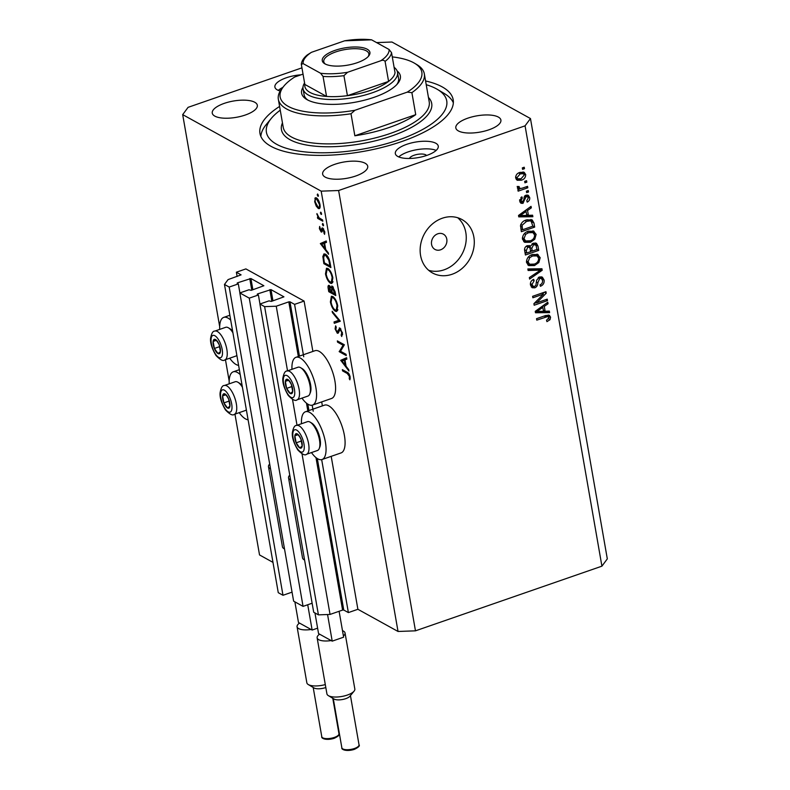 <?xml version="1.0" encoding="UTF-8"?>
<svg xmlns="http://www.w3.org/2000/svg" width="790" height="790" viewBox="0 0 790 790"><rect width="100%" height="100%" fill="white"/><g stroke="black" fill="none" stroke-linecap="round" stroke-linejoin="round"><path stroke-width="1.19" d="M294.581 304.367L304.091 301.069L245.888 268.906L236.378 272.204L241.088 274.871L228.073 279.601L224.478 284.449L229.199 287.056L238.323 283.896L237.128 283.166L237.583 282.8L250.924 278.534L263.87 285.743L251.23 290.335L248.969 289.772L239.834 292.942L249.265 298.146L258.399 294.986L257.194 294.255L257.659 293.89L270.99 289.624L283.936 296.833L271.306 301.425L269.035 300.862L259.9 304.031L264.62 306.639L276.243 306.214L288.804 301.859L289.969 301.82L294.581 304.367L303.725 356.754M259.9 304.031L313.699 612.25L318.419 614.857L330.042 614.432L342.593 610.077L343.759 610.038L348.38 612.586L321.678 459.622M313.225 411.195L312.178 405.181M348.38 612.586L357.89 609.288L331.198 456.344M322.389 405.882L321.698 401.903M312.889 351.441L304.091 301.069M330.042 614.432L302.017 453.845M297.03 425.297L292.507 399.404M287.53 370.856L276.243 306.214M318.419 614.857L264.62 306.639M259.969 304.002L258.399 294.986M312.119 603.234L303.064 606.374L249.265 298.146M303.064 606.374L293.623 601.16L239.834 292.942M239.903 292.912L238.323 283.896M224.478 284.449L278.268 592.678L282.988 595.285L229.199 287.056M282.988 595.285L292.053 592.144M237.119 276.46L236.378 272.204M440.583 249.808A8.72 7.416 118.9 0 0 446.775 242.313A8.72 7.416 118.9 0 0 443.397 234.176A8.72 7.416 118.9 0 0 437.788 233.8A8.72 7.416 118.9 0 0 431.597 241.296A8.72 7.416 118.9 0 0 434.974 249.433A8.72 7.416 118.9 0 0 440.583 249.808M239.212 412.647A25.28 9.658 -109.1 0 0 245.542 418.927A25.28 9.658 -109.1 0 0 248.1 419.786M240.209 374.579A25.28 9.658 -109.1 0 0 237.444 372.495A25.28 9.658 -109.1 0 0 233.208 371.833A25.28 9.658 -109.1 0 0 229.219 383.822M238.6 365.345A25.28 9.658 70.9 0 1 236.042 364.486A25.28 9.658 70.9 0 1 229.712 358.206M219.719 329.391A25.28 9.658 70.9 0 1 223.708 317.392A25.28 9.658 70.9 0 1 227.945 318.054A25.28 9.658 70.9 0 1 230.71 320.138M301.474 423.746A25.28 9.658 70.9 0 1 305.463 411.758L324.493 405.151A25.28 9.658 70.9 0 1 328.729 405.823A25.28 9.658 70.9 0 1 343.374 430.708A25.28 9.658 70.9 0 1 341.063 452.917L322.034 459.523A25.28 9.658 70.9 0 1 317.807 458.852A25.28 9.658 70.9 0 1 311.467 452.571M305.463 411.758A25.28 9.658 70.9 0 1 309.7 412.42A25.28 9.658 70.9 0 1 324.344 437.305A25.28 9.658 70.9 0 1 322.034 459.523M301.968 398.13A25.28 9.658 -109.1 0 0 308.298 404.411A25.28 9.658 -109.1 0 0 312.534 405.082L331.563 398.476A25.28 9.658 -109.1 0 0 333.874 376.267A25.28 9.658 -109.1 0 0 319.219 351.382A25.28 9.658 -109.1 0 0 314.993 350.711L295.964 357.317A25.28 9.658 -109.1 0 0 291.974 369.315M312.534 405.082A25.28 9.658 -109.1 0 0 314.845 382.864A25.28 9.658 -109.1 0 0 300.2 357.979A25.28 9.658 -109.1 0 0 295.964 357.317M452.107 274.258A30.504 25.942 118.9 0 0 473.773 248.02A30.504 25.942 118.9 0 0 461.972 219.541A30.504 25.942 118.9 0 0 442.321 218.218A30.504 25.942 118.9 0 0 420.655 244.466A30.504 25.942 118.9 0 0 432.456 272.945A30.504 25.942 118.9 0 0 452.107 274.258M428.674 270.308A30.504 25.942 118.9 0 0 444.079 269.825A30.504 25.942 118.9 0 0 465.162 246.194A30.504 25.942 118.9 0 0 457.726 217.744M426.521 155.511A8.72 3.15 -9.9 0 0 414.108 155.245A8.72 3.15 -9.9 0 0 409.546 158.474M280.193 91.028A21.794 7.88 170.1 0 1 274.89 87.068A21.794 7.88 170.1 0 1 286.326 77.776A21.794 7.88 170.1 0 1 301.02 74.823M426.827 155.403A21.794 7.88 -9.9 0 0 438.262 146.111A21.794 7.88 -9.9 0 0 406.751 144.313A21.794 7.88 -9.9 0 0 395.326 153.606A21.794 7.88 -9.9 0 0 426.827 155.403M436.169 150.396A21.794 7.88 -9.9 0 0 408.084 151.917A21.794 7.88 -9.9 0 0 398.743 156.933M279.591 106.443A98.059 35.461 -9.9 0 0 259.969 133.451A98.059 35.461 -9.9 0 0 401.735 141.548A98.059 35.461 -9.9 0 0 453.184 99.728A98.059 35.461 -9.9 0 0 425.573 80.965M488.901 129.817A22.88 8.275 -9.9 0 0 500.9 120.06A22.88 8.275 -9.9 0 0 467.828 118.164A22.88 8.275 -9.9 0 0 455.82 127.921A22.88 8.275 -9.9 0 0 488.901 129.817M245.325 115.014A22.88 8.275 -9.9 0 0 257.333 105.258A22.88 8.275 -9.9 0 0 224.251 103.372A22.88 8.275 -9.9 0 0 212.253 113.128A22.88 8.275 -9.9 0 0 245.325 115.014M355.717 176.012A22.88 8.275 -9.9 0 0 367.725 166.256A22.88 8.275 -9.9 0 0 334.644 164.369A22.88 8.275 -9.9 0 0 322.646 174.126A22.88 8.275 -9.9 0 0 355.717 176.012M357.89 609.288L398.032 631.467L415.471 630.835L601.921 566.163L607.312 558.876L530.465 118.549L391.968 42.028L376.583 42.591M340.52 351.264L346.03 354.305L346.247 355.569L339.226 351.688L343.097 345.22L337.567 342.169L337.35 340.905L344.371 344.786L340.52 351.264L339.226 351.688M339.888 328.028L342.495 333.084L341.695 336.5L341.132 335.118L341.774 332.689L340.105 329.282L338.268 333.084L337.33 333.271L335.088 328.916L335.632 325.835L336.254 327.218L335.839 329.45L337.083 331.998L339.888 328.028L339.256 327.949M340.875 329.015L339.503 329.4M338.268 333.084L337.33 333.271L338.357 332.916M337.083 331.998L338.841 331.227M340.233 321.076L334.269 323.308L334.042 321.955L338.762 320.345L332.412 312.613L332.175 311.27L340.233 321.076M337.745 305.888L336.708 311.487L335.375 311.25C333.054 309.631 331.385 306.52 330.378 301.918L331.395 296.26L332.768 296.507C335.098 298.146 336.757 301.276 337.745 305.888M332.857 277.873L331.82 283.462L330.477 283.235C328.156 281.605 326.497 278.495 325.49 273.903L326.497 268.235L327.88 268.481C330.2 270.131 331.859 273.261 332.857 277.873M328.571 254.262L320.355 243.557L326.25 240.97L326.487 242.333L324.601 243.162L325.707 249.512L328.334 252.889L328.571 254.262M318.39 195.486L318.015 196.335L317.225 194.844L317.61 193.994L318.37 196.206M318.064 194.547L317.225 194.844L317.61 193.994M219.679 326.586L182.688 114.629L321.184 191.15L338.624 190.518L525.074 125.837L530.465 118.549M272.985 562.381L259.535 554.945L234.956 414.128M229.179 381.027L225.456 359.687M398.032 631.467L321.184 191.15M316.237 197.796L314.845 198.28L316.425 197.885C318.103 199.08 319.288 201.332 319.99 204.64C320.424 207.81 319.851 209.083 318.271 208.481L316.207 206.072L314.677 201.707L315.427 197.717M319.239 208.649L318.271 208.481L319.92 207.918M321.56 213.626L321.175 214.475L320.385 212.984L320.77 212.135L321.54 214.347M321.234 212.688L320.385 212.984L320.77 212.135M322.587 219.956L322.804 221.21L317.669 218.376L317.452 217.122L318.202 217.536L316.909 213.577L319.061 217.803L322.587 219.956M323.535 224.943L323.15 225.792L322.36 224.301L322.745 223.452L323.515 225.664M323.209 224.005L322.36 224.301L322.745 223.452M322.053 231.697L321.184 232.003L319.387 228.666L319.654 226.453L320.938 230.729L322.014 228.024L322.725 227.984L324.729 231.806L324.552 234.353L322.972 229.258L321.895 231.974L321.184 232.003L321.895 231.974M320.938 230.729L322.32 230.305M323.693 229.011L322.547 229.337M325.46 254.163C327.771 255.674 329.321 258.695 330.131 263.208L330.892 267.553L323.861 263.672L322.853 256.533L323.959 253.876L325.46 254.163M335.118 291.787L335.78 295.569L328.759 291.688L328.275 288.962C327.741 286.316 328.067 285.151 329.242 285.466L331.02 287.916L332.343 286.207L335.118 291.787M328.601 285.358L329.242 285.466M331.642 286.089L332.343 286.207M348.943 371.014L340.727 360.309L346.622 357.722L346.869 359.085L344.973 359.914L346.079 366.264L348.706 369.641L348.943 371.014M349.407 376.425L347.254 373.482L342.584 370.905L342.356 369.641L347.106 372.268C348.449 372.663 349.457 374.203 350.138 376.889L349.911 379.822L349.249 378.785L349.407 376.425L350 376.218M301.938 67.841L188.079 107.341L182.688 114.629M536.647 302.827L547.243 299.153L547.5 300.605L534.178 305.226L533.912 303.676L543.49 294.087L532.875 297.761L532.628 296.309L545.939 291.688L546.216 293.248L536.647 302.827L535.432 302.155M539.442 276.964L542.345 277.122L544.093 280.025C544.429 283.037 543.204 285.121 540.409 286.276L539.985 284.884C541.91 284.015 542.75 282.534 542.513 280.45L541.367 278.485L539.738 278.406L537.832 282.781C537.871 285.18 536.874 286.859 534.83 287.827L532.134 287.708L530.475 285.022C530.13 282.316 531.206 280.42 533.704 279.344L534.129 280.736L532.025 284.44L533.082 286.286L534.613 286.355L535.877 285.437L536.637 280.223L539.442 276.964M527.848 268.956L541.94 268.748L542.207 270.259L529.616 279.068L529.359 277.567L540.528 270.121L528.115 270.476L527.848 268.956M537.437 254.281L540.192 257.698L538.829 262.547L534.504 265.559L528.688 265.588L526.525 262.428C526.555 258.389 528.52 255.753 532.411 254.508L538.108 254.587M533.378 230.986L536.134 234.403L534.761 239.261L530.446 242.263L524.629 242.303L522.467 239.133C522.496 235.104 524.451 232.458 528.342 231.223L534.04 231.302M528.401 215.364L532.598 215.206L532.865 216.727L518.763 216.875L518.517 215.453L531.048 206.358L531.314 207.869L527.552 210.476L528.401 215.364L526.575 214.357M522.318 167.895L524.224 167.233L524.481 168.695L522.575 169.346L522.318 167.895M415.471 630.835L338.624 190.518M601.921 566.163L525.074 125.837M519.879 172.408L524.165 172.299L525.686 174.541C525.646 177.483 524.205 179.369 521.351 180.199L517.183 180.278L515.653 178.026C515.663 175.123 517.075 173.257 519.879 172.408M524.669 181.364L526.575 180.703L526.831 182.154L524.925 182.816L524.669 181.364M522.536 188.079L527.552 186.341L527.809 187.793L518.121 191.16L517.875 189.699L519.415 189.166L517.401 188.04L517.677 186.489L519.158 186.549L519.158 187.595L520.511 188.514L522.536 188.079M517.963 188.83L517.401 188.04M517.578 186.726L520.511 188.514M526.387 191.19L528.283 190.528L528.54 191.98L526.644 192.642L526.387 191.19M525.972 195.189L528.303 195.278L529.695 197.549C529.952 199.633 529.112 201.154 527.187 202.102L526.762 200.7L528.293 197.925L527.532 196.621L525.646 197.194L523 203.356L520.985 203.277L519.672 201.085L521.864 196.809L522.289 198.201L521.054 200.551L522.555 201.973L525.972 195.189M519.623 200.719L522.555 201.973M526.288 219.976L532.144 219.857L533.951 222.968L534.672 227.095L521.351 231.717L520.521 225.456C521.489 222.553 523.414 220.726 526.288 219.976M533.329 243.192L536.45 243.271L537.98 246.075L538.731 250.391L525.419 255.002L524.659 250.667C524.264 248.307 525.153 246.638 527.335 245.66L530.396 246.253L533.329 243.192M529.784 245.769L529.043 245.502M545.139 311.26L549.327 311.102L549.593 312.613L535.492 312.761L535.245 311.339L547.786 302.244L548.053 303.755L544.28 306.362L545.139 311.26L543.313 310.243M550.571 317.175L550.018 319.693L546.947 321.639L546.522 320.236L549.011 317.649L547.746 316.543L536.785 320.147L536.529 318.686L545.574 315.556L549.386 315.299L550.571 317.175L548.566 316.069L548.625 316.889M545.91 315.447L548.369 316.691L545.811 315.477M278.307 90.386A21.794 7.88 170.1 0 1 282.83 87.404M522.763 167.747L524.481 168.695M523.039 171.924L523.671 173.435L525.686 174.541M523.671 173.435L523.731 173.978M519.405 179.123L521.351 180.199M519.208 179.133L516.295 179.537M515.623 176.802L517.934 178.836L521.094 178.747L524.293 174.985L523.405 173.741L520.106 172.339M515.594 177.493L517.934 178.836M518.625 172.941L520.235 173.83L517.035 177.582M523.405 173.741L520.235 173.83M525.113 181.206L526.831 182.154M526.091 186.845L527.809 187.793M520.561 188.504L519.129 189.008M517.411 188.06L519.415 189.166M517.144 186.489L518.507 187.398M526.821 191.032L528.54 191.98M527.157 194.972L527.69 196.434L529.695 197.549M527.532 196.621L525.38 195.446M524.935 195.722L526.466 196.562M524.244 196.424L525.646 197.194M521.716 201.885L520.995 202.25L523 203.356M520.995 202.25L520.136 202.428M520.877 197.421L522.289 198.201M519.623 199.771L521.054 200.551M530.791 215.275L532.865 216.727M530.85 215.621L518.566 215.739M529.981 207.128L531.314 207.869M526.318 209.794L527.552 210.476M525.696 210.239L525.893 211.394M522.654 215.453L526.762 215.433L526.081 211.493L520.027 215.68L522.654 215.453M518.99 215.107L520.027 215.68M524.876 210.831L526.081 211.493M530.969 219.442L531.947 221.862L533.951 222.968M532.845 226.088L534.672 227.095M522.368 229.564L521.054 230.018M520.827 228.715L522.654 229.722L532.855 226.177L531.107 221.19L526.9 219.778M520.492 226.305L522.23 227.263L522.654 229.722M520.778 224.429L522.141 225.19L522.23 227.263M524.896 220.529L526.525 221.437L522.141 225.19M527.868 219.748L529.873 220.864L526.525 221.437M531.107 221.19L529.873 220.864M533.546 238.59L534.761 239.261M528.589 241.246L530.446 242.263M527.829 241.345L523.711 241.631M532.914 230.838L534.119 233.297L536.134 234.403M534.119 233.297L534.188 233.83M522.397 237.691L524.017 238.59L525.607 240.94L530.208 240.802C533.092 239.903 534.544 237.948 534.573 234.956L532.964 232.625L528.747 231.095M522.397 238.629L525.607 240.94M524.372 233.643L525.656 234.344L524.017 238.59M526.95 231.806L528.559 232.695L525.656 234.344M532.964 232.625L528.559 232.695M535.264 242.915L536.025 245.275M536.904 249.373L538.731 250.391M531.966 250.934L530.653 251.388M526.426 252.849L525.123 253.304M529.665 245.848L529.833 247.606M530.426 250.084L532.253 251.092L536.924 249.472L536.005 245.226L532.885 243.369M524.896 252L526.723 253.007L530.702 251.635L529.873 247.675L526.96 245.809M526.288 246.194L527.809 247.033L526.308 250.628L526.723 253.007M529.873 247.675L527.809 247.033M532.075 243.804L533.596 244.643L531.788 248.406L532.253 251.092M536.005 245.226L533.596 244.643M537.605 261.875L538.829 262.547M532.658 264.531L534.504 265.559M531.897 264.64L527.779 264.917M536.983 254.133L538.188 256.582L540.192 257.698M538.188 256.582L538.257 257.115M526.466 260.986L528.085 261.875L529.675 264.235L534.277 264.087C537.161 263.188 538.612 261.243 538.642 258.251L537.032 255.911L532.815 254.38M526.466 261.925L529.675 264.235M528.441 256.928L529.715 257.639L528.085 261.875M531.008 255.091L532.618 255.98L529.715 257.639M537.032 255.911L532.618 255.98M540.133 268.778L542.207 270.259M540.192 269.143L539.56 269.588M527.918 269.321L538.523 269.015L540.528 270.121M541.209 276.757L542.088 278.919L544.093 280.025M541.367 278.485L538.889 277.191M538.257 277.586L539.738 278.406M533.457 286.444L532.825 286.721L534.83 287.827M532.825 286.721L531.245 286.948M532.598 279.887L534.129 280.736M530.396 283.541L532.025 284.44M530.406 284.499L533.082 286.286M545.781 299.657L547.5 300.605M536.351 302.669L534.159 303.429M541.782 293.13L543.49 294.087M544.379 292.231L546.216 293.248M543.974 292.369L542.7 293.643M547.529 311.171L549.593 312.613M547.588 311.507L535.304 311.635M546.72 303.014L548.053 303.755M543.046 305.681L544.28 306.362M542.434 306.125L542.631 307.28M539.392 311.339L543.5 311.319L542.809 307.379L536.756 311.566L539.392 311.339M535.729 310.993L536.756 311.566M541.614 306.718L542.809 307.379M548.675 318.943L550.018 319.693M548.211 315.012L548.566 316.069M316.78 205.884L316.207 206.072M315.23 201.509L314.677 201.707M317.511 198.843L315.891 199.021L317.254 198.547M319.891 204.116L319.358 204.294L316.652 199.149C315.447 198.695 315.003 199.663 315.309 202.062L318.064 207.227L320.147 206.881M318.064 207.227C319.259 207.681 319.693 206.703 319.358 204.294M319.13 217.872L317.669 218.376M317.452 214.386L316.928 214.574M319.97 228.468L319.387 228.666M323.554 228.804L321.619 229.465M324.848 232.931L323.93 233.248M324.641 231.342L324.117 231.519M324.729 243.103L324.186 242.411L320.385 243.735M324.186 242.411L320.355 243.557M324.157 242.234L326.31 241.296M323.999 243.429L321.737 244.416L324.868 248.435L323.999 243.429L324.611 243.211M325.48 248.218L324.868 248.435M325.125 263.238L323.861 263.672M323.762 256.217L322.853 256.533M324.364 262.813L329.953 265.894L328.788 260.187L325.678 255.427L324.502 255.21L323.643 257.629L324.364 262.813M330.566 265.687L329.953 265.894M326.645 255.091L325.678 255.427M329.381 259.979L328.788 260.187M332.728 282.455L330.477 283.235M326.112 273.686L325.49 273.903M328.097 269.746L327.021 269.558L326.201 274.239C327.011 278.021 328.363 280.598 330.26 281.971L331.316 282.158L332.146 277.517C331.356 273.715 330.003 271.128 328.097 269.746L329.045 269.41M332.748 277.31L332.146 277.517M330.022 291.253L328.759 291.688M331.899 287.609L331.02 287.916M330.25 286.464L329.479 286.731L329.252 290.829L331.504 292.073L329.104 286.661L330.141 286.306M331.978 291.016L331.365 291.234M332.126 291.865L331.504 292.073M333.36 287.195L331.711 289.061L332.225 292.478L334.841 293.92L332.136 287.392L333.232 287.017M335.138 291.915L334.526 292.132M335.454 293.702L334.841 293.92M337.616 310.47L335.375 311.25M331 301.701L330.378 301.918M332.985 297.761L331.918 297.573L331.089 302.254C331.899 306.036 333.252 308.613 335.148 309.996L336.204 310.184L337.034 305.542C336.244 301.74 334.901 299.143 332.985 297.761L333.933 297.435M337.636 305.335L337.034 305.542M340.263 321.244L334.269 323.308M338.081 321.984L337.844 320.661M339.433 320.108L338.762 320.345M333.084 312.386L332.412 312.613M342.613 334.604L341.132 335.118M342.366 332.481L341.774 332.689M335.76 328.679L335.088 328.916M339.325 329.687L338.199 330.082M340.757 350.869L339.177 351.422M344.361 344.786L343.097 345.22M338.831 341.724L337.567 342.169M345.102 359.855L344.568 359.164L340.767 360.487M344.568 359.164L340.727 360.309M344.539 358.986L346.682 358.048M344.371 360.181L342.119 361.168L345.24 365.187L344.371 360.181L344.983 359.964M345.862 364.97L345.24 365.187M343.848 370.461L342.584 370.905M350.237 378.44L349.249 378.785M350.158 377.047L349.466 377.284M299.183 435.754A7.623 2.913 -109.1 0 0 297.267 433.888A7.623 2.913 -109.1 0 0 294.868 435.803A7.623 2.913 -109.1 0 0 296.141 442.825A7.623 2.913 -109.1 0 0 299.795 447.95A7.623 2.913 -109.1 0 0 302.195 446.034A7.623 2.913 -109.1 0 0 300.921 439.003A7.623 2.913 -109.1 0 0 299.183 435.754M299.351 436.357L297.267 433.888L294.868 435.803L296.141 442.825L299.795 447.95L302.195 446.034L300.921 439.003L299.351 436.357M310.184 422.176L311.695 423.075A13.776 5.263 70.9 0 1 314.924 426.314A13.776 5.263 70.9 0 1 319.92 446.775L319.288 448.414A15.257 5.826 -109.1 0 0 313.758 425.761A15.257 5.826 -109.1 0 0 310.184 422.176A15.257 5.826 -109.1 0 0 307.458 421.672L296.576 425.445A15.257 5.826 70.9 0 1 302.876 429.533A15.257 5.826 70.9 0 1 308.722 444.494A15.257 5.826 70.9 0 1 306.569 454.27L317.462 450.498A15.257 5.826 -109.1 0 0 319.288 448.414M298.018 434.707L294.868 435.803M301.504 440.968L296.141 442.825M226.928 395.829A7.623 2.913 -109.1 0 0 225.002 393.963A7.623 2.913 -109.1 0 0 222.612 395.879A7.623 2.913 -109.1 0 0 223.876 402.9A7.623 2.913 -109.1 0 0 227.54 408.025A7.623 2.913 -109.1 0 0 229.939 406.109A7.623 2.913 -109.1 0 0 228.666 399.078A7.623 2.913 -109.1 0 0 226.928 395.829M227.095 396.432L225.002 393.963L222.612 395.879L223.876 402.9L227.54 408.025L229.939 406.109L228.666 399.078L227.095 396.432M242.411 387.209A15.257 5.826 -109.1 0 0 241.503 385.836A15.257 5.826 -109.1 0 0 237.928 382.251L239.439 383.15A13.776 5.263 70.9 0 1 242.145 385.698M237.928 382.251A15.257 5.826 -109.1 0 0 235.203 381.748L224.321 385.52A15.257 5.826 70.9 0 1 230.621 389.608A15.257 5.826 70.9 0 1 236.467 404.569A15.257 5.826 70.9 0 1 234.314 414.345L245.196 410.573A15.257 5.826 -109.1 0 0 246.342 409.734M225.762 394.783L222.612 395.879M229.238 401.043L223.876 402.9M217.418 341.389A7.623 2.913 -109.1 0 0 215.502 339.522A7.623 2.913 -109.1 0 0 213.112 341.438A7.623 2.913 -109.1 0 0 214.376 348.469A7.623 2.913 -109.1 0 0 218.04 353.584A7.623 2.913 -109.1 0 0 220.43 351.668A7.623 2.913 -109.1 0 0 219.166 344.637A7.623 2.913 -109.1 0 0 217.418 341.389M217.586 341.991L215.502 339.522L213.112 341.438L214.376 348.469L218.04 353.584L220.43 351.668L219.166 344.637L217.586 341.991M232.912 332.768A15.257 5.826 -109.1 0 0 232.003 331.395A15.257 5.826 -109.1 0 0 228.429 327.81L229.939 328.709A13.776 5.263 70.9 0 1 232.645 331.257M228.429 327.81A15.257 5.826 -109.1 0 0 225.703 327.307L214.821 331.089A15.257 5.826 70.9 0 1 221.121 335.167A15.257 5.826 70.9 0 1 226.967 350.128A15.257 5.826 70.9 0 1 224.814 359.904L235.697 356.132A15.257 5.826 -109.1 0 0 236.842 355.293M216.263 340.342L213.112 341.438M219.739 346.603L214.376 348.469M289.683 381.313A7.623 2.913 -109.1 0 0 287.757 379.447A7.623 2.913 -109.1 0 0 285.368 381.363A7.623 2.913 -109.1 0 0 286.632 388.394A7.623 2.913 -109.1 0 0 290.295 393.509A7.623 2.913 -109.1 0 0 292.695 391.593A7.623 2.913 -109.1 0 0 291.421 384.562A7.623 2.913 -109.1 0 0 289.683 381.313M289.851 381.916L287.757 379.447L285.368 381.363L286.632 388.394L290.295 393.509L292.695 391.593L291.421 384.562L289.851 381.916M300.684 367.735L302.195 368.634A13.776 5.263 70.9 0 1 305.424 371.873A13.776 5.263 70.9 0 1 310.421 392.334L309.789 393.973A15.257 5.826 -109.1 0 0 304.259 371.32A15.257 5.826 -109.1 0 0 300.684 367.735A15.257 5.826 -109.1 0 0 297.958 367.232L287.076 371.014A15.257 5.826 70.9 0 1 293.376 375.092A15.257 5.826 70.9 0 1 299.222 390.053A15.257 5.826 70.9 0 1 297.07 399.829L307.952 396.057A15.257 5.826 -109.1 0 0 309.789 393.973M288.518 380.267L285.368 381.363M291.994 386.527L286.632 388.394M397.123 70.962A50.126 18.121 170.1 0 1 397.706 83.552A50.126 18.121 170.1 0 1 374.065 97.318A50.126 18.121 170.1 0 1 306.688 99.431A50.126 18.121 170.1 0 1 302.975 87.394M396.787 84.589A47.943 17.34 -9.9 0 0 398.565 78.328L397.518 72.325A47.943 17.34 170.1 0 1 372.366 92.766A47.943 17.34 170.1 0 1 303.064 88.806A47.943 17.34 170.1 0 1 304.575 82.93M280.243 110.185A91.522 33.101 -9.9 0 0 271.266 118.451A91.522 33.101 -9.9 0 0 297.662 150.91A91.522 33.101 -9.9 0 0 398.723 139.879A91.522 33.101 -9.9 0 0 437.472 89.438A91.522 33.101 -9.9 0 0 426.225 84.708M260.858 136.394A98.059 35.461 170.1 0 1 266.22 124.583L271.266 118.451M278.347 99.303A74.092 26.791 170.1 0 0 351.007 113.76L354.848 135.781A74.092 26.791 -9.9 0 0 389.302 127.437A74.092 26.791 -9.9 0 0 415.728 114.659L411.886 92.647A74.092 26.791 170.1 0 0 424.329 73.826L429.217 101.851A74.092 26.791 -9.9 0 1 390.349 133.441A74.092 26.791 -9.9 0 1 283.235 127.328L278.347 99.303A74.092 26.791 170.1 0 1 282.277 88.075L283.956 86.031A71.91 26.001 -9.9 0 0 354.937 110.274L407.255 92.134A71.91 26.001 -9.9 0 0 414.553 63.24A71.91 26.001 -9.9 0 0 392.284 56.9M414.553 63.24L416.824 64.592A74.092 26.791 170.1 0 1 424.329 73.826M303.034 74.122L294.719 77.005A71.91 26.001 -9.9 0 0 283.956 86.031M351.007 113.76L354.937 110.274M407.255 92.134L411.886 92.647M437.472 89.438L444.296 93.506A98.059 35.461 170.1 0 1 453.341 102.799M303.064 88.806L304.111 94.81A47.943 17.34 -9.9 0 0 307.893 100.103M354.848 135.781L415.728 114.659M334.96 50.392A24.194 8.749 170.1 0 1 361.662 47.479A24.194 8.749 170.1 0 1 368.644 56.06A24.194 8.749 170.1 0 1 357.238 62.706A24.194 8.749 170.1 0 1 324.72 63.723A24.194 8.749 170.1 0 1 334.96 50.392M368.081 56.683A22.88 8.275 -9.9 0 0 368.851 53.819A22.88 8.275 -9.9 0 0 335.77 51.923A22.88 8.275 -9.9 0 0 323.762 61.679A22.88 8.275 -9.9 0 0 325.45 64.118M347.57 72.285L343.926 75.672A45.761 16.551 170.1 0 1 323.051 76.423L326.547 96.439L304.841 84.441A45.761 16.551 -9.9 0 0 326.547 96.439A45.761 16.551 -9.9 0 0 347.422 95.679A45.761 16.551 -9.9 0 0 371.014 90.208A45.761 16.551 -9.9 0 0 388.581 81.41A45.761 16.551 -9.9 0 0 395.04 72.68L391.544 52.663A45.761 16.551 170.1 0 1 385.086 61.393C384.009 60.139 382.567 59.931 380.75 60.771A43.588 15.761 -9.9 0 0 389.095 49.503L371.596 39.836A43.588 15.761 -9.9 0 0 344.618 40.813L311.448 52.318A43.588 15.761 -9.9 0 0 303.103 63.595L320.602 73.263A43.588 15.761 -9.9 0 0 347.57 72.285L380.75 60.771M343.926 75.672L347.422 95.679L388.581 81.41L385.086 61.393M394.101 67.308A47.943 17.34 170.1 0 1 397.518 72.325M344.618 40.813L371.596 39.836M303.103 63.595L301.346 64.434L301.326 63.901C301.859 60.731 303.834 57.749 307.261 54.954L311.448 52.318M304.841 84.441L301.346 64.434M323.051 76.423L320.602 73.263M389.095 49.503L391.544 52.663M354.078 691.151L349.871 696.267A8.72 3.15 170.1 0 1 345.763 698.656A8.72 3.15 170.1 0 1 334.042 699.032L328.354 695.635A14.161 5.125 -9.9 0 0 347.393 695.042A14.161 5.125 -9.9 0 0 354.078 691.151A14.161 5.125 -9.9 0 0 354.829 688.999L345.042 632.958A14.161 5.125 170.1 0 1 343.413 635.99M342.485 630.667A14.161 5.125 170.1 0 1 345.042 632.958M339.108 611.292L343.62 637.184L332.205 641.144L318.558 633.61L314.953 612.941M304.584 560.031A14.822 5.362 170.1 0 1 302.521 557.888L288.548 477.832A14.822 5.362 170.1 0 1 289.762 475.116M290.611 479.974A14.822 5.362 170.1 0 1 288.548 477.832M332.205 641.144L327.564 614.531M331.168 640.572A14.161 5.125 170.1 0 1 317.136 637.836A14.161 5.125 170.1 0 1 319.594 634.182M317.136 637.836L326.922 693.877A14.161 5.125 -9.9 0 0 328.354 695.635M325.806 687.527A8.72 3.15 170.1 0 1 325.687 687.567A8.72 3.15 170.1 0 1 313.966 687.932L308.278 684.545A14.161 5.125 -9.9 0 0 325.292 684.584M317.61 628.159L312.139 630.055L298.492 622.52L294.877 601.852M284.509 548.941A14.822 5.362 170.1 0 1 282.445 546.799L268.481 466.742A14.822 5.362 170.1 0 1 269.696 464.026M270.536 468.885A14.822 5.362 170.1 0 1 268.481 466.742M312.139 630.055L307.725 604.755M311.102 629.482A14.161 5.125 170.1 0 1 297.07 626.746A14.161 5.125 170.1 0 1 299.529 623.093M297.07 626.746L306.846 682.787A14.161 5.125 -9.9 0 0 308.278 684.545M343.759 610.038L317.323 458.575M308.939 410.553L307.824 404.134M299.44 356.112L289.969 301.82M342.593 610.077L315.98 457.608M307.843 410.928L306.481 403.167M298.334 356.488L288.804 301.859M272.955 300.852L270.99 289.624M271.849 301.237L269.834 289.663M257.787 294.64L257.659 293.89M252.879 289.762L250.924 278.534M251.783 290.147L249.758 278.574M237.711 283.551L237.583 282.8M523.74 197.865L525.35 198.754M521.479 213.3L522.625 213.932M535.976 244.969L537.98 246.075M524.55 249.66L526.308 250.628M529.774 247.3L531.788 248.406M536.311 269.123L538.326 270.239M536.43 282.01L537.832 282.781M538.217 309.186L539.353 309.818M544.211 316.02L545.93 316.968M323.989 260.631L323.367 260.838M330.279 264.077L329.667 264.285M328.897 288.745L328.275 288.962M348.351 373.107L347.254 373.482M299.538 432.95A11.771 4.493 -109.1 0 0 292.883 433.019A11.771 4.493 -109.1 0 0 297.524 448.878A11.771 4.493 -109.1 0 0 304.18 448.809A11.771 4.493 -109.1 0 0 299.538 432.95M227.273 393.025A11.771 4.493 -109.1 0 0 220.627 393.094A11.771 4.493 -109.1 0 0 225.269 408.953A11.771 4.493 -109.1 0 0 231.924 408.884A11.771 4.493 -109.1 0 0 227.273 393.025M217.773 338.584A11.771 4.493 -109.1 0 0 211.118 338.653A11.771 4.493 -109.1 0 0 215.769 354.522A11.771 4.493 -109.1 0 0 222.425 354.443A11.771 4.493 -109.1 0 0 217.773 338.584M290.029 378.509A11.771 4.493 -109.1 0 0 283.383 378.578A11.771 4.493 -109.1 0 0 288.024 394.447A11.771 4.493 -109.1 0 0 294.68 394.368A11.771 4.493 -109.1 0 0 290.029 378.509M428.437 97.407A76.275 27.581 170.1 0 1 391.702 135.999A76.275 27.581 170.1 0 1 312.159 145.864A76.275 27.581 170.1 0 1 282.465 122.885M354.453 748.495A8.72 3.15 -9.9 0 0 359.025 744.782C360.092 745.819 358.512 747.36 354.285 749.394C346.069 751.912 341.043 749.355 341.853 747.774A8.72 3.15 -9.9 0 0 354.453 748.495M334.387 737.406A8.72 3.15 -9.9 0 0 338.959 733.693C340.016 734.73 338.436 736.27 334.209 738.304C326.003 740.823 320.967 738.265 321.787 736.685A8.72 3.15 -9.9 0 0 334.387 737.406M229.851 315.259L223.708 317.392M519.702 188.356L517.697 187.25M239.36 369.7L233.208 371.833M321.184 230.769L322.31 230.374M322.685 229.209L323.614 228.893M324.502 255.21L326.151 254.637M327.021 269.558L328.61 269.005M331.316 282.158L332.985 281.586M331.918 297.573L333.499 297.02M336.204 310.184L337.873 309.601M339.73 329.233L340.776 328.867M337.458 332.057L338.752 331.603M296.576 425.445C294.709 425.267 293.307 427.627 292.379 432.545C291.846 437.048 293.633 442.815 297.741 449.856C302.047 454.319 304.999 455.791 306.569 454.27M224.321 385.52C222.454 385.342 221.052 387.702 220.114 392.62C219.59 397.123 221.378 402.89 225.476 409.931C229.791 414.394 232.734 415.866 234.314 414.345M214.821 331.089C212.954 330.901 211.552 333.262 210.614 338.179C210.081 342.682 211.868 348.449 215.976 355.49C220.292 359.954 223.234 361.425 224.814 359.904M287.076 371.014C285.21 370.826 283.808 373.186 282.869 378.104C282.346 382.607 284.133 388.374 288.231 395.415C292.547 399.878 295.5 401.35 297.07 399.829M359.025 744.782L350.444 695.565M341.853 747.774L333.271 698.567M338.959 733.693L332.778 698.271M321.787 736.685L313.196 687.478"/></g></svg>
